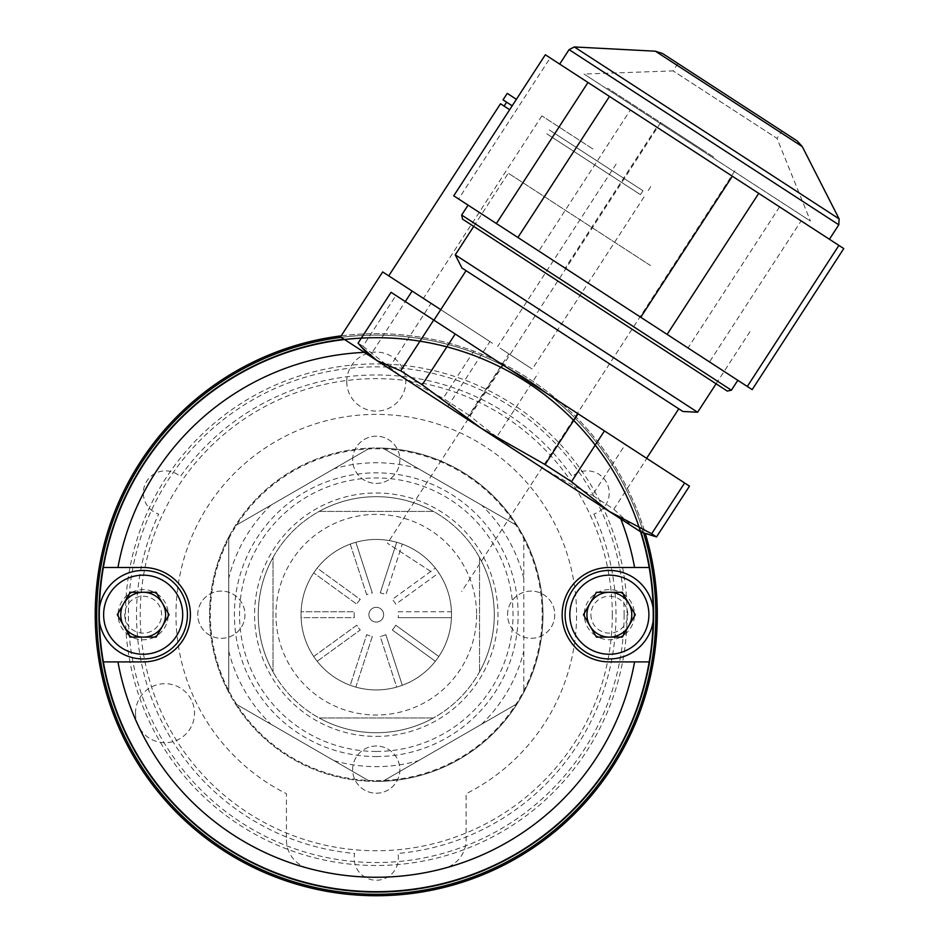 <?xml version="1.0" encoding="UTF-8"?>
<svg xmlns="http://www.w3.org/2000/svg" width="939" height="939" viewBox="0 0 939 939"><rect width="100%" height="100%" fill="white"/><g stroke="black" fill="none" stroke-linecap="round" stroke-linejoin="round"><path stroke-width="0.7" stroke-dasharray="4.7 3.52" d="M657.312 614.693A281.043 281.043 0 0 1 376.269 895.736A281.043 281.043 0 0 1 95.226 614.693A281.043 281.043 0 0 1 376.269 333.65A281.043 281.043 0 0 1 657.312 614.693M341.174 335.857A281.043 281.043 0 0 1 645.304 533.446M627.064 614.693A250.795 250.795 0 0 1 376.269 865.5A250.795 250.795 0 0 1 125.474 614.693A250.795 250.795 0 0 1 376.269 363.898A250.795 250.795 0 0 1 627.064 614.693M593.847 514.056A239.738 239.738 0 0 1 397.901 853.457A22.125 22.125 0 0 1 376.269 880.242A22.125 22.125 0 0 1 354.637 853.457A239.738 239.738 0 0 1 158.679 514.056A22.125 22.125 0 0 1 146.296 481.918A22.125 22.125 0 0 1 180.311 476.589A239.738 239.738 0 0 1 572.227 476.589A22.125 22.125 0 0 1 606.242 481.918A22.125 22.125 0 0 1 593.847 514.056M655.833 614.693A279.564 279.564 0 0 1 376.269 894.268A279.564 279.564 0 0 1 96.705 614.693A279.564 279.564 0 0 1 376.269 335.129A279.564 279.564 0 0 1 655.833 614.693A279.564 279.564 0 0 1 376.269 894.268A279.564 279.564 0 0 1 96.705 614.693A279.564 279.564 0 0 1 376.269 335.129A279.564 279.564 0 0 1 655.833 614.693A279.564 279.564 0 0 1 376.269 894.268A279.564 279.564 0 0 1 96.705 614.693A279.564 279.564 0 0 1 376.269 335.129A279.564 279.564 0 0 1 655.833 614.693M652.887 614.693A276.618 276.618 0 0 1 376.269 891.311A276.618 276.618 0 0 1 99.651 614.693A276.618 276.618 0 0 1 376.269 338.075A276.618 276.618 0 0 1 652.887 614.693A276.618 276.618 0 0 1 376.269 891.311A276.618 276.618 0 0 1 99.651 614.693A276.618 276.618 0 0 1 376.269 338.075A276.618 276.618 0 0 1 652.887 614.693M135.509 713.206A29.508 29.508 0 0 0 165.018 742.714A29.508 29.508 0 0 0 194.514 713.206A29.508 29.508 0 0 0 165.018 683.698A29.508 29.508 0 0 0 135.509 713.206M346.761 381.598A29.508 29.508 0 0 0 376.269 411.106A29.508 29.508 0 0 0 405.777 381.598A29.508 29.508 0 0 0 376.269 352.102A29.508 29.508 0 0 0 346.761 381.598M286.43 839.853A29.508 29.508 0 0 0 308.297 868.352A262.603 262.603 0 0 0 444.229 868.352A29.508 29.508 0 0 0 466.108 839.853L466.108 793.725A200.3 200.3 0 0 0 532.19 488.961A200.3 200.3 0 0 0 220.348 488.961A200.3 200.3 0 0 0 286.43 793.725L286.43 839.853M590.924 614.693A18.44 18.44 0 0 0 609.364 633.132A18.44 18.44 0 0 0 627.804 614.693A18.44 18.44 0 0 0 609.364 596.253A18.44 18.44 0 0 0 590.924 614.693M124.734 614.693A18.44 18.44 0 0 0 143.174 633.132A18.44 18.44 0 0 0 161.614 614.693A18.44 18.44 0 0 0 143.174 596.253A18.44 18.44 0 0 0 124.734 614.693M341.186 337.336A279.564 279.564 0 0 1 643.602 532.894M641.02 532.061L344.073 339.214A277.357 277.357 0 0 1 653.626 614.693A277.357 277.357 0 0 1 376.269 892.05A277.357 277.357 0 0 1 98.912 614.693A277.357 277.357 0 0 1 641.02 532.061L632.816 526.732L651.279 535.383M653.626 614.716A277.357 277.357 0 0 0 653.626 614.681A277.357 277.357 0 0 1 376.269 892.05A277.357 277.357 0 0 1 98.912 614.693A277.357 277.357 0 0 0 376.269 892.05A277.357 277.357 0 0 0 653.626 614.693A277.357 277.357 0 0 0 376.269 337.347A277.357 277.357 0 0 0 98.912 614.693A277.357 277.357 0 0 1 376.269 337.347A277.357 277.357 0 0 1 653.626 614.693M649.577 567.485L609.364 567.485A47.208 47.208 0 0 0 562.156 614.693A47.208 47.208 0 0 0 609.364 661.901L649.577 661.901M620.597 637.123A25.083 25.083 0 0 1 598.131 637.123M595.561 635.633A25.083 25.083 0 0 1 584.328 616.184M584.328 613.214A25.083 25.083 0 0 1 620.597 592.274M623.167 593.753A25.083 25.083 0 0 1 634.4 613.214M634.4 616.184A25.083 25.083 0 0 1 623.167 635.633M102.961 661.901L143.174 661.901A47.208 47.208 0 0 0 190.382 614.693A47.208 47.208 0 0 0 143.174 567.485L102.961 567.485M154.407 637.123A25.083 25.083 0 0 1 131.941 637.123M129.371 635.633A25.083 25.083 0 0 1 118.138 616.184M118.138 613.214A25.083 25.083 0 0 1 129.371 593.753M131.941 592.274A25.083 25.083 0 0 1 154.407 592.274M156.977 593.753A25.083 25.083 0 0 1 168.21 613.214M168.21 616.184A25.083 25.083 0 0 1 156.977 635.633M366.351 353.686L470.275 421.177L366.351 353.686M420.789 389.039L589.058 498.316L420.789 389.039M500.499 103.76L509.654 109.699M500.1 348.181L528.152 366.398L500.1 348.181M532.131 368.992L515.065 357.9L532.131 368.992M492.529 343.275L447.41 313.966L492.529 343.275M433.618 305.011L447.41 313.966L433.618 305.011M549.256 129.887L642.969 190.746L549.256 129.887M546.721 133.784L640.433 194.643L546.721 133.784M507.248 93.372L516.403 99.311M503.034 99.863L512.178 105.802M474.406 331.502L423.383 298.367L474.406 331.502M592.92 149.008L541.897 115.873L592.92 149.008M440.755 309.647L382.689 271.934M392.854 278.543L420.895 296.759L392.854 278.543M340.505 336.89L496.132 437.961L538.305 373.006M496.132 437.961L447.75 406.54L489.935 341.585M447.75 406.54L369.943 356.01L405.296 301.572M369.943 356.01L364.332 352.371M388.875 368.311L431.06 303.356M466.695 418.841L508.879 353.886M431.024 571.581L387.455 543.294L431.024 571.581M704.203 150.909L660.645 122.622L704.203 150.909M713.663 157.048L607.592 88.172L713.663 157.048M462.528 219.127L727.302 391.07M731.387 390.201L461.659 215.043M470.134 206.474L737.819 380.307L470.134 206.474M545.324 54.767L550.195 57.936L458.596 198.986L538.786 251.053L630.386 110.004L550.195 57.936M453.725 195.817L458.596 198.986M561.733 65.425L829.407 239.257L561.733 65.425M781.87 130.979L677.935 63.488L781.87 130.979L777.046 138.409L673.122 70.906L777.046 138.409L810.439 221.064L584.023 74.028L810.439 221.064M843.774 248.577L801.108 220.876L709.508 361.926L752.174 389.626M779.605 206.909L656.76 127.141L565.161 268.19L688.005 347.958L779.605 206.909L801.108 220.876M688.005 347.958L709.508 361.926M538.786 251.053L565.161 268.19M630.386 110.004L656.76 127.141M708.839 379.086L479.371 230.067L708.839 379.086M521.814 377.243L646.631 458.302L521.814 377.243M553.951 327.746L678.78 408.805L553.951 327.746M461.953 268.002L682.876 411.482M697.618 412.244L455.251 254.856M650.504 265.561L508.292 173.199L650.504 265.561M362.947 346.28L400.66 375.964L443.126 398.359L476.108 347.559L395.929 295.492L362.947 346.28L358.064 343.122M400.66 375.964L620.773 518.903M395.929 295.492L391.058 292.322M689.496 486.144L646.842 458.432L613.848 509.231L592.345 495.264L625.327 444.464L476.108 347.559M646.842 458.432L625.327 444.464M613.848 509.231L632.816 526.732M502.494 364.696L469.5 415.484C507.494 447.011 548.446 473.608 592.345 495.264M469.5 415.484L443.126 398.359M143.174 658.955A44.262 44.262 0 0 0 187.436 614.693A44.262 44.262 0 0 0 143.174 570.442A44.262 44.262 0 0 0 98.912 614.693A44.262 44.262 0 0 0 143.174 658.955M130.228 637.123L156.12 637.123L169.067 614.693L156.12 592.274L130.228 592.274M609.364 658.955A44.262 44.262 0 0 0 653.626 614.693A44.262 44.262 0 0 0 609.364 570.442A44.262 44.262 0 0 0 565.102 614.693A44.262 44.262 0 0 0 609.364 658.955M622.311 592.274L596.418 592.274L583.471 614.693L596.418 637.123L622.311 637.123M433.407 717.971A118.021 118.021 0 0 1 319.131 717.971A118.021 118.021 0 0 0 433.407 717.971L319.131 717.971L433.407 717.971M494.29 614.693A118.021 118.021 0 0 1 376.269 732.725A118.021 118.021 0 0 1 258.248 614.693A118.021 118.021 0 0 0 273.003 671.831A118.021 118.021 0 0 1 258.248 614.693A118.021 118.021 0 0 0 376.269 732.725A118.021 118.021 0 0 0 494.29 614.693A118.021 118.021 0 0 1 479.536 671.831A118.021 118.021 0 0 0 479.536 557.555A118.021 118.021 0 0 1 494.29 614.693A118.021 118.021 0 0 0 376.269 496.672A118.021 118.021 0 0 0 258.248 614.693A118.021 118.021 0 0 1 376.269 496.672A118.021 118.021 0 0 1 494.29 614.693M479.536 557.555L479.536 671.831L479.536 557.555M319.131 511.426L433.407 511.426A118.021 118.021 0 0 0 319.131 511.426A118.021 118.021 0 0 1 433.407 511.426L319.131 511.426M273.003 557.555A118.021 118.021 0 0 0 258.248 614.693A118.021 118.021 0 0 1 273.003 557.555L273.003 671.831L273.003 557.555M624.118 614.693A247.849 247.849 0 0 1 376.269 862.542A247.849 247.849 0 0 1 128.42 614.693A247.849 247.849 0 0 1 376.269 366.844A247.849 247.849 0 0 1 624.118 614.693M352.665 769.604A23.604 23.604 0 0 1 376.269 746A23.604 23.604 0 0 1 399.873 769.604A23.604 23.604 0 0 1 376.269 793.209A23.604 23.604 0 0 1 352.665 769.604A23.604 23.604 0 0 1 376.269 746A23.604 23.604 0 0 1 399.873 769.604A23.604 23.604 0 0 1 376.269 793.209A23.604 23.604 0 0 1 352.665 769.604M507.565 614.693A23.604 23.604 0 0 1 531.169 591.089A23.604 23.604 0 0 1 554.773 614.693A23.604 23.604 0 0 1 531.169 638.297A23.604 23.604 0 0 1 507.565 614.693A23.604 23.604 0 0 1 531.169 591.089A23.604 23.604 0 0 1 554.773 614.693A23.604 23.604 0 0 1 531.169 638.297A23.604 23.604 0 0 1 507.565 614.693M352.665 459.793A23.604 23.604 0 0 1 376.269 436.189A23.604 23.604 0 0 1 399.873 459.793A23.604 23.604 0 0 1 376.269 483.397A23.604 23.604 0 0 1 352.665 459.793A23.604 23.604 0 0 1 376.269 436.189A23.604 23.604 0 0 1 399.873 459.793A23.604 23.604 0 0 1 376.269 483.397A23.604 23.604 0 0 1 352.665 459.793M197.753 614.693A23.604 23.604 0 0 1 221.369 591.089A23.604 23.604 0 0 1 244.973 614.693A23.604 23.604 0 0 1 221.369 638.297A23.604 23.604 0 0 1 197.753 614.693A23.604 23.604 0 0 1 221.369 591.089A23.604 23.604 0 0 1 244.973 614.693A23.604 23.604 0 0 1 221.369 638.297A23.604 23.604 0 0 1 197.753 614.693M476.589 614.693A100.32 100.32 0 0 1 376.269 715.013A100.32 100.32 0 0 1 275.949 614.693A100.32 100.32 0 0 1 376.269 514.372A100.32 100.32 0 0 1 476.589 614.693M612.31 614.693A236.041 236.041 0 0 1 376.269 850.746A236.041 236.041 0 0 1 140.228 614.693A236.041 236.041 0 0 1 376.269 378.652A236.041 236.041 0 0 1 612.31 614.693M382.807 448.114A166.708 166.708 0 0 0 369.731 448.114L235.278 525.746A166.708 166.708 0 0 1 369.731 448.114L235.278 525.746A166.708 166.708 0 0 0 228.74 537.061L228.74 692.325A166.708 166.708 0 0 0 235.278 703.64L369.731 781.271A166.708 166.708 0 0 1 235.278 703.64L369.731 781.271A166.708 166.708 0 0 0 382.807 781.271L517.26 703.64A166.708 166.708 0 0 0 523.798 692.325L523.798 537.061A166.708 166.708 0 0 0 517.26 525.746L382.807 448.114A166.708 166.708 0 0 1 517.26 525.746L382.807 448.114M523.798 537.061A166.708 166.708 0 0 1 523.798 692.325L523.798 537.061M517.26 703.64A166.708 166.708 0 0 1 382.807 781.271L517.26 703.64M376.269 781.401A166.708 166.708 0 0 0 542.977 614.693A166.708 166.708 0 0 0 376.269 447.985A166.708 166.708 0 0 0 209.561 614.693A166.708 166.708 0 0 0 376.269 781.401A166.708 166.708 0 0 0 542.977 614.693A166.708 166.708 0 0 0 376.269 447.985M376.269 539.456A75.237 75.237 0 0 0 301.032 614.693A75.237 75.237 0 0 0 376.269 689.93A75.237 75.237 0 0 0 451.506 614.693A75.237 75.237 0 0 0 376.269 539.456A75.237 75.237 0 0 0 301.032 614.693A75.237 75.237 0 0 0 376.269 689.93A75.237 75.237 0 0 0 451.506 614.693A75.237 75.237 0 0 0 376.269 539.456M418.501 468.725A151.954 151.954 0 0 0 334.038 468.725M270.972 505.135A151.954 151.954 0 0 0 228.74 578.295M228.74 537.061L228.74 692.325A166.708 166.708 0 0 1 228.74 537.061M228.74 651.103A151.954 151.954 0 0 0 270.972 724.251M334.038 760.66A151.954 151.954 0 0 0 418.501 760.66M481.566 724.251A151.954 151.954 0 0 0 523.798 651.103M523.798 578.295A151.954 151.954 0 0 0 481.566 505.135M376.269 736.411A121.706 121.706 0 0 0 497.975 614.693A121.706 121.706 0 0 0 376.269 492.987A121.706 121.706 0 0 0 254.563 614.693A121.706 121.706 0 0 0 376.269 736.411M383.64 614.693A7.371 7.371 0 0 0 376.269 607.322A7.371 7.371 0 0 0 368.898 614.693A7.371 7.371 0 0 0 376.269 622.076A7.371 7.371 0 0 0 383.64 614.693A7.371 7.371 0 0 0 376.269 607.322A7.371 7.371 0 0 0 368.898 614.693A7.371 7.371 0 0 0 376.269 622.076A7.371 7.371 0 0 0 383.64 614.693M366.68 594.751L350.235 544.104A75.237 75.237 0 0 0 317.182 568.118L360.259 599.422A22.125 22.125 0 0 0 356.797 604.188L313.708 572.896A75.237 75.237 0 0 0 301.09 611.747L354.332 611.747A22.125 22.125 0 0 0 354.332 617.651L301.09 617.651A75.237 75.237 0 0 0 313.708 656.502L356.797 625.198A22.125 22.125 0 0 0 360.259 629.975L317.182 661.279A75.237 75.237 0 0 0 350.235 685.282L366.68 634.647A22.125 22.125 0 0 0 372.302 636.466L355.846 687.113A75.237 75.237 0 0 0 396.692 687.113L380.236 636.466A22.125 22.125 0 0 0 385.847 634.647L402.303 685.282A75.237 75.237 0 0 0 435.356 661.279L392.279 629.975A22.125 22.125 0 0 0 395.742 625.198L438.83 656.502A75.237 75.237 0 0 0 451.448 617.651L398.195 617.651A22.125 22.125 0 0 0 398.195 611.747L451.448 611.747A75.237 75.237 0 0 0 438.83 572.896L395.742 604.188A22.125 22.125 0 0 0 392.279 599.422L435.356 568.118A75.237 75.237 0 0 0 402.303 544.104L385.847 594.751A22.125 22.125 0 0 0 380.236 592.932L396.692 542.284A75.237 75.237 0 0 0 355.846 542.284L372.302 592.932A22.125 22.125 0 0 0 366.68 594.751L350.235 544.104A75.237 75.237 0 0 0 317.182 568.118L360.259 599.422A22.125 22.125 0 0 0 356.797 604.188L313.708 572.896A75.237 75.237 0 0 0 301.09 611.747L354.332 611.747A22.125 22.125 0 0 0 354.332 617.651L301.09 617.651A75.237 75.237 0 0 0 313.708 656.502L356.797 625.198A22.125 22.125 0 0 0 360.259 629.975L317.182 661.279A75.237 75.237 0 0 0 350.235 685.282L366.68 634.647A22.125 22.125 0 0 0 372.302 636.466L355.846 687.113A75.237 75.237 0 0 0 396.692 687.113L380.236 636.466M385.847 634.647L402.303 685.282A75.237 75.237 0 0 0 435.356 661.279L392.279 629.975A22.125 22.125 0 0 0 395.742 625.198L438.83 656.502A75.237 75.237 0 0 0 451.448 617.651L398.195 617.651M398.195 611.747L451.448 611.747A75.237 75.237 0 0 0 438.83 572.896L395.742 604.188A22.125 22.125 0 0 0 392.279 599.422L435.356 568.118A75.237 75.237 0 0 0 402.303 544.104L385.847 594.751M380.236 592.932L396.692 542.284A75.237 75.237 0 0 0 355.846 542.284L372.302 592.932M569.081 49.626L838.809 224.797M839.114 218.893L574.339 46.95M655.387 51.199L802.27 146.59M376.269 780.614A165.921 165.921 0 0 0 542.19 614.693A165.921 165.921 0 0 0 376.269 448.783A165.921 165.921 0 0 0 210.348 614.693A165.921 165.921 0 0 0 376.269 780.614M376.269 756.552A141.859 141.859 0 0 0 518.128 614.693A141.859 141.859 0 0 0 376.269 472.845A141.859 141.859 0 0 0 234.41 614.693A141.859 141.859 0 0 0 376.269 756.552M376.269 751.446A136.742 136.742 0 0 0 513.011 614.693A136.742 136.742 0 0 0 376.269 477.951A136.742 136.742 0 0 0 239.527 614.693A136.742 136.742 0 0 0 376.269 751.446M644.025 196.967L532.26 369.074M642.969 190.746L640.433 194.643M650.774 186.579L646.56 193.07M541.897 115.873L423.383 298.367M616.137 164.079L497.611 346.573M660.645 122.622L387.455 543.294M734.885 170.828L461.695 591.5M677.935 63.488L673.122 70.906L584.023 74.028M716.093 383.793L750.648 330.587M473.737 226.405L508.292 173.199"/><path stroke-width="1.41" d="M645.304 533.446A281.043 281.043 0 0 1 376.269 895.736A281.043 281.043 0 0 1 95.226 614.693A281.043 281.043 0 0 1 341.174 335.857M643.602 532.894A279.564 279.564 0 0 1 376.269 894.268A279.564 279.564 0 0 1 96.705 614.693A279.564 279.564 0 0 1 341.186 337.336M651.643 533.763L609.188 511.379L571.464 481.695L604.446 430.907L684.625 482.975L651.643 533.763L656.514 536.932L641.02 532.061L620.773 518.903L641.02 532.061A277.357 277.357 0 0 1 376.269 892.05A277.357 277.357 0 0 1 102.961 661.901L143.174 661.901A47.208 47.208 0 0 0 190.382 614.693A47.208 47.208 0 0 0 143.174 567.485L117.95 567.485A262.603 262.603 0 0 1 364.332 352.371L620.773 518.903A262.603 262.603 0 0 1 634.588 567.485L609.364 567.485A47.208 47.208 0 0 0 562.156 614.693A47.208 47.208 0 0 0 609.364 661.901L634.588 661.901A262.603 262.603 0 0 1 117.95 661.901M634.588 567.485L649.577 567.485M598.131 637.123A25.083 25.083 0 0 1 595.561 635.633M584.328 616.184A25.083 25.083 0 0 1 584.328 613.214M620.597 592.274A25.083 25.083 0 0 1 623.167 593.753M634.4 613.214A25.083 25.083 0 0 1 634.4 616.184M623.167 635.633A25.083 25.083 0 0 1 620.597 637.123M649.577 661.901L634.588 661.901M117.95 567.485L102.961 567.485A277.357 277.357 0 0 0 102.961 661.901M131.941 637.123A25.083 25.083 0 0 1 129.371 635.633M118.138 616.184A25.083 25.083 0 0 1 118.138 613.214M129.371 593.753A25.083 25.083 0 0 1 131.941 592.274M154.407 592.274A25.083 25.083 0 0 1 156.977 593.753M168.21 613.214A25.083 25.083 0 0 1 168.21 616.184M156.977 635.633A25.083 25.083 0 0 1 154.407 637.123M102.961 567.485A277.357 277.357 0 0 1 344.073 339.214L364.332 352.371L340.505 336.89L382.689 271.934L440.755 309.647M516.403 99.311L507.248 93.372L503.034 99.863L512.178 105.802M509.654 109.699L500.499 103.76L388.734 275.866M405.296 301.572L412.115 291.055M727.302 391.07L462.528 219.127L461.659 215.043L731.387 390.201L727.302 391.07M453.725 195.817L545.324 54.767L587.99 82.468L496.391 223.517L453.725 195.817M796.143 140.251L662.641 53.558L796.143 140.251M609.493 96.435L732.338 176.215L640.738 317.265L517.894 237.485L609.493 96.435L587.99 82.468M517.894 237.485L496.391 223.517M758.724 193.352L838.903 245.419L747.303 386.469L667.124 334.401L758.724 193.352L732.338 176.215M667.124 334.401L640.738 317.265M747.303 386.469L752.174 389.626L843.774 248.577L838.903 245.419M697.618 412.244L682.876 411.482L461.953 268.002L455.251 254.856L697.618 412.244L716.093 383.793M377.032 360.623L361.609 347.277L358.064 343.122L391.058 292.322L433.712 320.035L400.73 370.823L377.032 360.623M481.284 428.325L422.233 384.79L455.227 334.002L578.06 413.77L545.078 464.57L481.284 428.325M400.73 370.823L422.233 384.79M433.712 320.035L455.227 334.002M545.078 464.57L571.464 481.695M578.06 413.77L604.446 430.907M656.514 536.932L689.496 486.144L684.625 482.975M143.174 570.442A44.262 44.262 0 0 1 187.436 614.693A44.262 44.262 0 0 1 143.174 658.955A44.262 44.262 0 0 1 98.912 614.693A44.262 44.262 0 0 1 143.174 570.442A44.262 44.262 0 0 0 98.912 614.693A44.262 44.262 0 0 0 143.174 658.955M169.067 614.693L156.12 592.274L130.228 592.274L117.281 614.693L130.228 637.123L156.12 637.123L169.067 614.693M143.174 592.274A22.419 22.419 0 0 0 120.744 614.693A22.419 22.419 0 0 0 143.174 637.123A22.419 22.419 0 0 0 165.593 614.693A22.419 22.419 0 0 0 143.174 592.274M609.364 570.442A44.262 44.262 0 0 1 653.626 614.693A44.262 44.262 0 0 1 609.364 658.955A44.262 44.262 0 0 1 565.102 614.693A44.262 44.262 0 0 1 609.364 570.442A44.262 44.262 0 0 0 565.102 614.693A44.262 44.262 0 0 0 609.364 658.955M589.938 625.914A22.419 22.419 0 0 0 631.783 614.693A22.419 22.419 0 0 0 589.938 603.484A22.419 22.419 0 0 0 589.938 625.914M622.311 592.274L596.418 592.274L583.471 614.693L596.418 637.123L622.311 637.123L635.257 614.693L622.311 592.274M838.809 224.797L569.081 49.626L574.339 46.95L839.114 218.893L838.809 224.797L829.407 239.257M839.114 218.893L802.27 146.59L655.387 51.199L662.641 53.558M143.174 654.237A39.532 39.532 0 0 0 182.706 614.693A39.532 39.532 0 0 0 143.174 575.161A39.532 39.532 0 0 0 103.63 614.693A39.532 39.532 0 0 0 143.174 654.237M609.364 654.237A39.532 39.532 0 0 0 648.896 614.693A39.532 39.532 0 0 0 609.364 575.161A39.532 39.532 0 0 0 569.82 614.693A39.532 39.532 0 0 0 609.364 654.237M506.626 102.198L504.09 106.095M737.819 380.307L731.387 390.201M802.27 146.59L797.164 140.909M655.387 51.199L574.339 46.95M569.081 49.626L559.691 64.098M468.092 205.148L461.659 215.043M646.631 458.302L678.78 408.805M368.827 355.282L361.609 347.277M455.251 254.856L473.737 226.405M433.924 320.164L466.061 270.667"/></g></svg>
